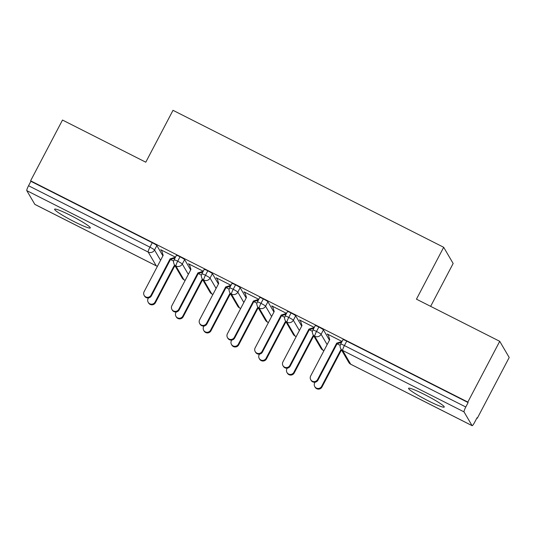 <?xml version="1.0" encoding="UTF-8"?>
<svg xmlns="http://www.w3.org/2000/svg" width="536" height="536" viewBox="0 0 536 536"><rect width="100%" height="100%" fill="white"/><g stroke="black" fill="none" stroke-linecap="round" stroke-linejoin="round"><path stroke-width="0.8" d="M70.625 215.439A20.147 1.95 27.7 0 1 90.296 227.941A20.147 1.95 27.7 0 1 74.296 221.716A20.147 1.95 27.7 0 1 54.618 209.208A20.147 1.95 27.7 0 1 70.625 215.439M424.572 394.55A20.147 1.95 27.7 0 1 444.25 407.052A20.147 1.95 27.7 0 1 428.251 400.828A20.147 1.95 27.7 0 1 408.573 388.325A20.147 1.95 27.7 0 1 424.572 394.55M34.961 204.43A4.724 0.717 -63.2 0 1 34.887 204.424A4.724 0.717 -63.2 0 1 34.833 204.37L26.8 190.635A4.724 0.717 -63.2 0 1 28.555 185.737L30.887 181.302L30.599 180.806L62.498 120.051L145.779 162.2L173.014 110.322L443.687 247.29L416.445 299.168L499.733 341.311L509.2 357.499L477.301 418.254L477.013 417.765L474.688 422.201A4.724 0.717 116.8 0 1 472.122 425.678L350.738 364.252A4.724 0.717 116.8 0 0 350.812 364.266M476.873 418.04L477.301 418.254M430.643 306.351L453.155 263.478L443.687 247.29M464.035 411.896L342.651 350.47A4.724 0.717 116.8 0 1 344.407 345.573A4.724 0.456 -152.3 0 0 340.655 344.112L342.986 339.67A4.724 0.456 27.7 0 1 346.738 341.13L344.407 345.573L465.791 406.998A4.724 0.717 116.8 0 0 464.035 411.896L472.069 425.631A4.724 0.717 116.8 0 0 472.122 425.678M346.738 341.13L468.122 402.556L467.834 402.067L499.733 341.311M465.791 406.998L468.122 402.556M30.599 180.806L467.834 402.067M327.824 334.276L327.637 334.625L327.262 333.988L342.042 341.466M340.206 345.372L337.064 343.784L317.982 380.125A3.933 3.873 149.7 0 1 311.115 380.359L310.739 379.723A3.933 3.873 -30.3 0 0 317.607 379.488L317.982 380.125M327.637 334.625L328.267 334.946M162.897 255.886L156.867 245.568L154.536 250.004L160.566 260.322M30.887 181.302L152.271 242.728A4.724 0.456 27.7 0 1 156.867 245.568M184.109 279.906A4.724 0.717 -63.2 0 1 184.036 279.893A4.724 0.717 -63.2 0 1 184.029 279.893A4.724 0.717 -63.2 0 1 183.982 279.846L175.949 266.111A4.724 0.717 -63.2 0 1 177.697 261.213A4.724 0.456 -152.3 0 0 174.086 259.819L176.418 255.384A4.724 0.456 27.7 0 1 180.029 256.771A4.724 0.456 27.7 0 1 184.625 259.618L182.294 264.054L188.33 274.372M190.662 269.93L184.625 259.618M175.473 257.18L160.7 249.702L161.698 250.654M173.637 261.086L170.502 259.498M211.874 293.956A4.724 0.717 -63.2 0 1 211.794 293.942A4.724 0.717 -63.2 0 1 211.74 293.889L203.707 280.154A4.724 0.717 -63.2 0 1 205.462 275.263A4.724 0.456 -152.3 0 0 201.851 273.869L204.183 269.434A4.724 0.456 27.7 0 1 207.794 270.821A4.724 0.456 27.7 0 1 212.383 273.661L210.058 278.104L216.088 288.422M218.42 283.98L212.383 273.661M203.238 271.229L188.458 263.752L189.463 264.704M201.402 275.135L198.26 273.541M239.632 308.006A4.724 0.717 -63.2 0 1 239.559 307.992A4.724 0.717 -63.2 0 1 239.505 307.939L231.465 294.204A4.724 0.717 -63.2 0 1 233.22 289.306A4.724 0.456 -152.3 0 0 229.609 287.919L231.941 283.477A4.724 0.456 27.7 0 1 235.552 284.871A4.724 0.456 27.7 0 1 240.148 287.711L237.817 292.154L243.853 302.465M246.185 298.029L240.148 287.711M230.996 285.273L216.222 277.795L217.221 278.754M229.16 289.179L226.018 287.591L206.936 323.932A3.933 3.873 149.7 0 1 200.069 324.166L199.694 323.53A3.933 3.873 -30.3 0 0 206.561 323.295L206.936 323.932M267.39 322.049A4.724 0.717 -63.2 0 1 267.317 322.042A4.724 0.717 -63.2 0 1 267.31 322.036A4.724 0.717 -63.2 0 1 267.263 321.989L259.23 308.254A4.724 0.717 -63.2 0 1 260.985 303.356A4.724 0.456 -152.3 0 0 257.374 301.969L259.699 297.527A4.724 0.456 27.7 0 1 263.317 298.921A4.724 0.456 27.7 0 1 267.906 301.761L265.575 306.197L271.611 316.515M273.943 312.079L267.906 301.761M258.761 299.322L243.981 291.845L244.986 292.803M256.925 303.229L253.783 301.641M295.155 336.099A4.724 0.717 -63.2 0 1 295.075 336.085A4.724 0.717 -63.2 0 1 295.028 336.039L286.988 322.304A4.724 0.717 -63.2 0 1 288.743 317.406A4.724 0.456 -152.3 0 0 285.132 316.012L287.464 311.577A4.724 0.456 27.7 0 1 291.075 312.964A4.724 0.456 27.7 0 1 295.671 315.811L293.339 320.247L299.376 330.565M301.701 326.123L295.671 315.811M286.519 313.372L271.745 305.895L272.744 306.847M284.683 317.279L281.541 315.691L262.459 352.031A3.933 3.873 149.7 0 1 255.592 352.259L255.216 351.623A3.933 3.873 -30.3 0 0 262.084 351.395L262.459 352.031M322.913 350.149A4.724 0.717 -63.2 0 1 322.84 350.135A4.724 0.717 -63.2 0 1 322.786 350.082L314.753 336.347A4.724 0.717 -63.2 0 1 316.508 331.456A4.724 0.456 -152.3 0 0 312.89 330.062L315.222 325.627A4.724 0.456 27.7 0 1 318.833 327.014A4.724 0.456 27.7 0 1 323.429 329.854L321.098 334.297L327.134 344.615M329.466 340.172L323.429 329.854M314.284 327.422L299.503 319.945L300.508 320.897M312.448 331.322L309.305 329.734L290.217 366.081A3.933 3.873 149.7 0 1 283.35 366.309L282.981 365.673A3.933 3.873 -30.3 0 0 289.849 365.445L290.217 366.081M312.89 330.062C312.589 331.831 311.651 330.826 312.997 334.645A4.724 4.643 149.7 0 0 321.098 334.297A4.724 0.456 -152.3 0 0 316.508 331.456L318.833 327.014M324.039 350.51A4.724 4.643 149.7 0 1 321.031 348.38L322.833 350.135A4.724 0.717 -63.2 0 1 322.833 350.135A4.724 4.724 0 0 0 324.019 350.551M299.879 320.582L300.066 320.226M272.114 306.532L272.301 306.177M244.356 292.482L244.543 292.127M216.591 278.432L216.779 278.084M188.833 264.389L189.02 264.034M161.075 250.339L161.256 249.984M285.132 316.012C284.824 317.788 283.892 316.783 285.239 320.595A4.724 4.643 149.7 0 0 293.339 320.247A4.724 0.456 -152.3 0 0 288.743 317.406L291.075 312.964M296.281 336.461A4.724 4.643 149.7 0 1 293.272 334.33L295.075 336.085A4.724 4.724 0 0 0 296.254 336.501M257.374 301.969C257.066 303.738 256.128 302.733 257.474 306.552A4.724 4.643 149.7 0 0 265.575 306.197A4.724 0.456 -152.3 0 0 260.985 303.356L263.317 298.921M229.609 287.919C229.301 289.688 228.37 288.683 229.716 292.502A4.724 4.643 149.7 0 0 237.817 292.154A4.724 0.456 -152.3 0 0 233.22 289.306L235.552 284.871M240.758 308.361A4.724 4.643 149.7 0 1 237.75 306.237L239.552 307.992A4.724 0.717 -63.2 0 1 239.552 307.992A4.724 4.724 0 0 0 240.738 308.401M201.851 273.869C201.543 275.638 200.605 274.633 201.951 278.452A4.724 4.643 149.7 0 0 210.058 278.104A4.724 0.456 -152.3 0 0 205.462 275.263L207.794 270.821M212.993 294.318A4.724 4.643 149.7 0 1 209.985 292.187L211.794 293.942A4.724 4.724 0 0 0 212.973 294.358M174.086 259.819C173.778 261.595 172.847 260.59 174.193 264.402A4.724 4.643 149.7 0 0 182.294 264.054A4.724 0.456 -152.3 0 0 177.697 261.213L180.029 256.771M328.099 334.41L329.747 339.636L310.666 375.977A3.933 3.873 -30.3 0 0 310.739 379.723M341.6 342.316L337.064 343.784L336.688 343.147L317.607 379.488M342.022 341.506L336.688 343.147M321.627 386.356L321.995 386.992A3.933 3.873 149.7 0 1 315.128 387.227L314.759 386.59A3.933 3.873 -30.3 0 0 321.627 386.356L340.702 350.015L341.399 349.787M315.014 382.222L314.686 382.845A3.933 3.873 -30.3 0 0 314.759 386.59M321.995 386.992L341.077 350.651L341.774 350.43M341.077 350.651L340.702 350.015M300.334 320.361L301.989 325.587L282.908 361.927A3.933 3.873 -30.3 0 0 282.981 365.673M313.835 328.267L309.299 329.734L308.924 329.097L289.849 365.445M314.257 327.463L308.924 329.097M272.576 306.317L274.224 311.537L255.143 347.884A3.933 3.873 -30.3 0 0 255.216 351.623M286.077 314.223L281.541 315.691L281.166 315.054L262.084 351.395M286.499 313.413L281.166 315.054M244.818 292.267L246.466 297.493L227.385 333.834A3.933 3.873 -30.3 0 0 230.929 339.476A3.933 3.873 -30.3 0 0 234.326 337.345L234.694 337.982A3.933 3.873 149.7 0 1 227.834 338.216L227.458 337.58M258.312 300.173L253.776 301.641L234.694 337.982M258.741 299.363L253.407 301.004L234.326 337.345M253.407 301.004L253.776 301.641M217.053 278.218L218.701 283.444L199.62 319.784A3.933 3.873 -30.3 0 0 199.694 323.53M230.554 286.124L226.018 287.591L225.643 286.954L206.561 323.295M230.976 285.313L225.643 286.954M293.862 372.312L294.237 372.949A3.933 3.873 149.7 0 1 287.37 373.177L286.995 372.54A3.933 3.873 -30.3 0 0 293.862 372.312L312.944 335.965L313.64 335.744M287.249 368.172L286.921 368.795A3.933 3.873 -30.3 0 0 286.995 372.54M294.237 372.949L313.319 336.601L314.009 336.38M313.319 336.601L312.944 335.965M266.104 358.262L266.472 358.899A3.933 3.873 149.7 0 1 259.612 359.127L259.236 358.49A3.933 3.873 -30.3 0 0 266.104 358.262L285.185 321.922L285.876 321.694M259.491 354.122L259.163 354.752A3.933 3.873 -30.3 0 0 259.236 358.49M266.472 358.899L285.554 322.558L286.251 322.33M285.554 322.558L285.185 321.922M238.339 344.213L238.714 344.849A3.933 3.873 149.7 0 1 231.847 345.084L231.478 344.44A3.933 3.873 -30.3 0 0 238.339 344.213L257.421 307.872L258.118 307.644M231.733 340.072L231.405 340.702A3.933 3.873 -30.3 0 0 231.478 344.44M238.714 344.849L257.796 308.508L258.493 308.28M257.796 308.508L257.421 307.872M210.581 330.163L210.956 330.799A3.933 3.873 149.7 0 1 204.089 331.034L203.714 330.397A3.933 3.873 -30.3 0 0 210.581 330.163L229.663 293.822L230.353 293.594M203.968 326.029L203.64 326.652A3.933 3.873 -30.3 0 0 203.714 330.397M210.956 330.799L230.031 294.458L230.728 294.237M230.031 294.458L229.663 293.822M189.295 264.168L190.943 269.394L171.862 305.734A3.933 3.873 -30.3 0 0 175.406 311.376A3.933 3.873 -30.3 0 0 178.803 309.252L179.178 309.888A3.933 3.873 149.7 0 1 172.311 310.116L171.935 309.48M202.789 272.08L198.253 273.548L179.178 309.888M203.218 271.27L197.885 272.904L178.803 309.252M197.885 272.904L198.253 273.548M182.823 316.119L183.191 316.756A3.933 3.873 149.7 0 1 176.324 316.984L175.955 316.347A3.933 3.873 -30.3 0 0 182.823 316.119L201.898 279.772L202.595 279.551M176.21 311.979L175.882 312.602A3.933 3.873 -30.3 0 0 175.955 316.347M183.191 316.756L202.273 280.408L202.97 280.187M202.273 280.408L201.898 279.772M161.53 250.124L163.179 255.344L144.104 291.691A3.933 3.873 -30.3 0 0 147.648 297.333A3.933 3.873 -30.3 0 0 151.038 295.202L151.413 295.839A3.933 3.873 149.7 0 1 144.546 296.066L144.177 295.43M175.031 258.03L170.495 259.498L151.413 295.839M175.453 257.22L170.12 258.861L151.038 295.202M170.12 258.861L170.495 259.498M155.058 302.07L155.433 302.706A3.933 3.873 149.7 0 1 148.566 302.934L148.191 302.297A3.933 3.873 -30.3 0 0 155.058 302.07L174.14 265.729L174.837 265.501M148.445 297.929L148.117 298.559A3.933 3.873 -30.3 0 0 148.191 302.297M155.433 302.706L174.515 266.365L175.205 266.137M174.515 266.365L174.14 265.729M340.655 344.112A4.724 4.724 0 0 0 340.762 348.688A4.724 4.643 149.7 0 0 342.651 350.47L350.685 364.205L472.069 425.631M350.685 364.205A4.724 0.717 116.8 0 0 350.738 364.252A4.724 4.724 0 0 1 348.795 362.423A4.724 4.643 149.7 0 0 350.685 364.205M34.833 204.37L156.217 265.796L148.184 252.061L26.8 190.635M28.555 185.737L149.939 247.163L152.271 242.728M156.351 265.856A4.724 0.717 -63.2 0 1 156.271 265.849A4.724 0.717 -63.2 0 1 156.217 265.796A4.724 4.643 149.7 0 0 157.47 266.218M148.184 252.061A4.724 0.717 -63.2 0 1 149.939 247.163A4.724 0.456 -152.3 0 1 154.536 250.004A4.724 4.643 149.7 0 1 148.184 252.061M268.516 322.411A4.724 4.643 149.7 0 1 265.508 320.287L257.474 306.552M185.235 280.268A4.724 4.643 149.7 0 1 182.227 278.137L174.193 264.402M157.45 266.258A4.724 4.724 0 0 1 156.271 265.849L34.887 204.424M340.762 348.688L348.795 362.423M321.031 348.38L312.997 334.645M267.317 322.042A4.724 4.724 0 0 0 268.496 322.451M293.272 334.33L285.239 320.595M265.508 320.287L267.31 322.036M237.75 306.237L229.716 292.502M184.036 279.893A4.724 4.724 0 0 0 185.215 280.308M209.985 292.187L201.951 278.452M182.227 278.137L184.029 279.893"/></g></svg>
